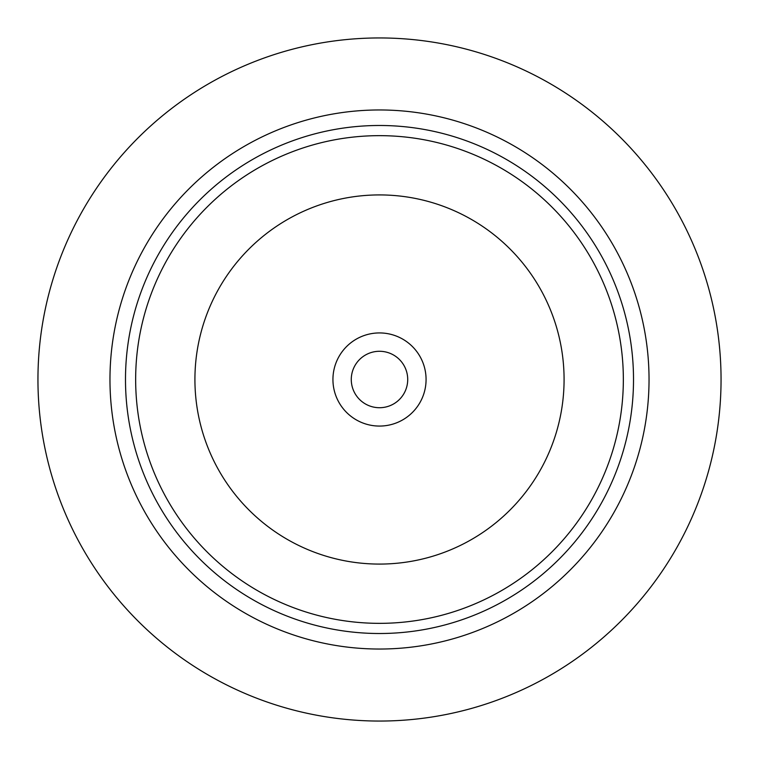 <?xml version="1.0" encoding="UTF-8"?>
<svg xmlns="http://www.w3.org/2000/svg" width="759" height="759" viewBox="0 0 759 759"><rect width="100%" height="100%" fill="white"/><g stroke="black" fill="none" stroke-linecap="round" stroke-linejoin="round"><path stroke-width="1.14" d="M37.95 379.5A341.55 341.55 0 0 1 550.275 83.708A341.55 341.55 0 0 1 550.275 675.292A341.55 341.55 0 0 1 37.95 379.5L37.95 379.5M125.491 379.5A254.009 254.009 0 0 1 506.509 159.523A254.009 254.009 0 0 1 506.509 599.477A254.009 254.009 0 0 1 125.491 379.5M332.935 379.5A46.565 46.565 0 0 1 402.782 339.169A46.565 46.565 0 0 1 402.782 419.831A46.565 46.565 0 0 1 332.935 379.5M564.079 379.5A184.579 184.579 0 0 0 379.5 194.921A184.579 184.579 0 0 0 194.921 379.5A184.579 184.579 0 0 0 379.5 564.079A184.579 184.579 0 0 0 564.079 379.5M135.652 379.5A243.848 243.848 0 0 0 379.5 623.348A243.848 243.848 0 0 0 623.348 379.5A243.848 243.848 0 0 0 379.5 135.652A243.848 243.848 0 0 0 135.652 379.5A243.848 243.848 0 0 1 379.5 135.652A243.848 243.848 0 0 1 623.348 379.5A243.848 243.848 0 0 1 379.5 623.348A243.848 243.848 0 0 1 135.652 379.5M351.275 379.5A28.225 28.225 0 0 0 393.608 403.94A28.225 28.225 0 0 0 393.608 355.06A28.225 28.225 0 0 0 351.275 379.5M721.05 379.5A341.55 341.55 0 0 1 208.725 675.292A341.55 341.55 0 0 1 208.725 83.708A341.55 341.55 0 0 1 721.05 379.5M109.97 379.5A269.53 269.53 0 0 1 514.27 146.079A269.53 269.53 0 0 1 514.27 612.921A269.53 269.53 0 0 1 109.97 379.5"/></g></svg>
